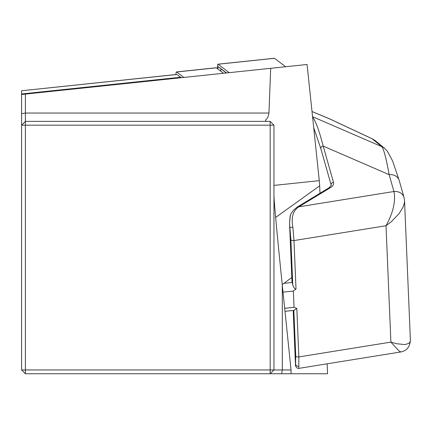 <?xml version="1.0" encoding="UTF-8"?>
<svg xmlns="http://www.w3.org/2000/svg" width="432" height="432" viewBox="0 0 432 432"><rect width="100%" height="100%" fill="white"/><g stroke="black" fill="none" stroke-linecap="round" stroke-linejoin="round"><path stroke-width="0.65" d="M273.958 185.414L319.28 180.646L307.071 64.487L21.6 94.489L21.6 90.752L176.909 74.488L180.549 77.263A107.255 11.21 -96 0 0 181.699 77.663M270.686 68.31L268.925 113.681L267.694 117.731L265.502 120.193L266.134 121.387M25.385 94.09L25.385 121.387L270.173 121.387L273.958 125.172L273.958 369.959L291.044 369.959L282.301 285.223C277.133 234.738 274.352 204.952 273.958 195.863M291.044 369.959L291.038 373.745L327.559 373.745L327.143 363.814M291.038 373.745L25.385 373.745L25.385 369.959L270.173 369.959L270.173 125.172L25.385 125.172L25.385 369.959L21.6 369.959L25.385 373.745M319.28 180.646A10.093 1.053 84 0 1 319.675 185.841L319.988 193.266M180.549 77.263L21.6 93.971L21.6 125.172L25.385 121.387L25.385 125.172L21.6 125.172L21.6 369.959M270.173 373.745L273.958 369.959L270.173 369.959L270.173 373.745M270.173 121.387L270.173 125.172L273.958 125.172M282.236 284.575L291.827 277.495M312.606 117.142C315.619 120.901 319.151 130.556 323.206 146.102L333.499 182.347A12.62 6.469 177.6 0 1 330.426 187.677A2.522 1.582 58.8 0 0 329.206 187.682L297.718 206.766L293.539 210.076L290.86 213.932L290.293 215.919L289.543 223.15M410.395 340.2C409.914 346.874 406.739 350.789 400.874 351.945L398.99 350.93L390.895 342.106L396.495 343.699L404.73 344.596L408.796 343.456L410.233 341.604L410.395 340.222L404.546 200.799L404.411 202.878L403.078 207.128L399.233 213.457L391.376 221.659L386.014 225.742C393.212 212.512 395.858 201.107 393.941 191.516L389.151 174.652C386.213 158.409 383.778 149.089 381.839 146.686L372.265 138.856L374.873 140.351M312.563 116.699L381.839 146.686A10.093 9.985 -50.7 0 1 384.534 148.257L374.884 140.362M330.421 119.248L312.017 111.526M284.683 308.286L294.046 307.298L296.833 308.491L293.836 310.387L295.747 355.952L295.515 365.515L293.209 310.462M292.777 285.152L290.866 239.587L289.548 223.225L291.967 280.838A25.234 12.938 -2.4 0 0 292.216 282.404L292.237 282.474A6.307 0.659 84 0 1 292.777 285.152L293.971 287.728L295.175 288.922L296.012 288.997L293.366 291.06L294.046 307.298M329.206 187.682L331.198 185.398A10.093 5.173 -2.4 0 0 331.096 184.772L320.798 148.527L313.708 127.618M297.718 206.766A2.522 1.582 58.8 0 1 298.782 206.836L297.556 207.684C292.702 211.739 291.141 218.225 292.88 227.151L293.981 240.559L296.012 288.997M330.426 187.677L298.782 206.836L393.941 191.511A10.093 8.602 -15.9 0 1 404.017 197.413L399.227 180.554L392.683 161.093L387.293 151.13L384.534 148.257M296.833 308.491L298.863 356.924L298.787 368.383M404.53 200.518L404.017 197.419M320.798 148.527A2.522 2.149 -15.9 0 1 323.206 146.102L389.151 174.652A10.093 8.602 -15.9 0 1 399.19 180.436M292.216 282.404L289.921 227.599L292.88 227.151M298.712 366.244A2.522 2.279 -173.2 0 1 295.65 364.273L293.393 310.441M183.827 77.436L176.672 71.987A15.142 1.582 84 0 0 176.51 71.933L216.194 67.759A15.142 1.582 84 0 1 216.356 67.819L176.672 71.987M175.905 74.536A15.142 1.582 84 0 1 176.51 71.933M223.511 73.267L216.356 67.819M220.806 71.204A5.049 0.529 84 0 1 221.06 68.958L226.33 72.97M217.582 68.747A10.093 1.053 84 0 1 217.982 64.184A10.093 1.053 84 0 1 218.09 64.222L229.187 72.673M217.922 69.007A7.571 0.794 84 0 1 218.327 66.722L226.508 72.954M274.293 58.315A10.093 1.053 84 0 1 274.39 58.255A10.093 1.053 84 0 1 274.498 58.293L285.595 66.744M21.6 113.702L25.385 113.044L268.969 113.044M281.642 373.745L282.301 369.959L282.301 285.223M275.638 217.442L319.675 185.841M372.265 138.856L329.503 118.816M295.747 355.952A2.522 1.296 177.6 0 0 298.863 356.924L390.895 342.106L386.014 225.742L293.981 240.559A2.522 1.296 -2.4 0 1 290.866 239.587M333.499 182.347A2.522 2.149 -15.9 0 0 331.096 184.772L331.139 185.76M393.941 191.516A10.093 8.602 -15.8 0 1 403.985 197.305M296.546 207.533A2.522 1.55 57.3 0 1 297.556 207.684M283.014 292.151L293.366 291.06M283.624 283.381L292.237 282.474M218.09 64.222L274.498 58.293M221.06 68.958L218.327 66.722M21.6 90.752L176.774 74.444M329.972 119.005L372.951 139.142M312.017 111.515L329.789 118.924M400.874 351.945L298.798 368.377M291.001 213.624L290.126 216.124L289.553 223.241M295.526 365.483L295.688 366.455L297.394 368.242L298.733 368.383M284.996 311.326L293.803 310.397M217.982 64.184L274.39 58.255"/></g></svg>
